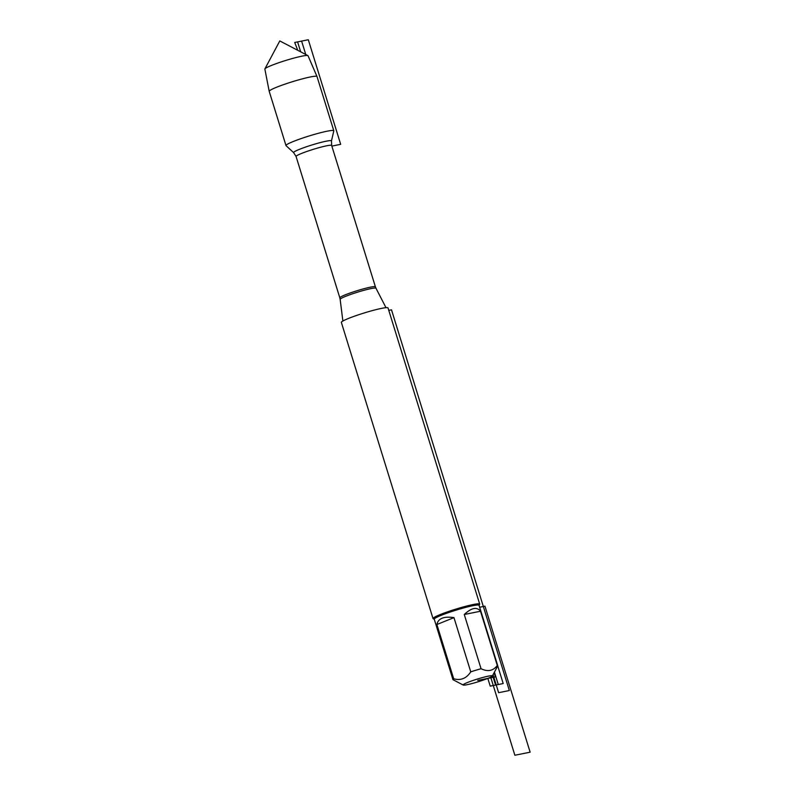 <?xml version="1.0" encoding="UTF-8"?>
<svg xmlns="http://www.w3.org/2000/svg" width="795" height="795" viewBox="0 0 795 795"><rect width="100%" height="100%" fill="white"/><g stroke="black" fill="none" stroke-linecap="round" stroke-linejoin="round"><path stroke-width="1.19" d="M479.693 604.091L388.03 307.953A24.436 2.256 162.8 0 0 364.021 313.021A24.436 2.256 162.8 0 0 341.353 322.402L433.017 618.54A24.436 2.256 -17.2 0 1 440.271 614.535A24.436 2.256 -17.2 0 1 465.254 606.406A24.436 2.256 -17.2 0 1 479.693 604.091A24.436 2.256 -17.2 0 1 479.653 604.319L479.077 605.402M293.415 141.45A25.023 2.315 -17.2 0 1 319.004 133.123A25.023 2.315 -17.2 0 1 333.791 130.758A25.023 2.315 -17.2 0 1 333.791 130.887L331.475 140.954A19.825 1.829 -17.2 0 0 320.226 142.603A19.825 1.829 -17.2 0 0 299.486 149.321A19.825 1.829 -17.2 0 0 293.653 152.66L286.061 145.664A25.023 2.315 -17.2 0 1 285.991 145.555A25.023 2.315 -17.2 0 1 293.415 141.45M434.269 619.275L433.176 618.709A24.436 2.256 -17.2 0 1 433.017 618.54M487.822 678.393A15.314 1.411 162.8 0 0 492.344 676.028A15.314 1.411 162.8 0 0 480.091 678.234A15.314 1.411 162.8 0 0 463.594 684.376A15.314 1.411 162.8 0 0 463.227 685.052A15.314 1.411 162.8 0 0 472.806 683.322A15.314 1.411 162.8 0 0 487.822 678.393L490.227 686.145L498.266 684.535L494.43 672.133M480.498 611.246C476.94 606.635 471.524 607.718 464.27 614.495L480.498 611.246L497.292 665.475C493.218 670.891 487.812 671.974 481.055 668.724A23.453 2.166 162.8 0 0 470.759 671.855C466.397 678.483 460.703 680.768 453.677 678.741A23.453 2.166 162.8 0 0 452.941 679.606A23.453 2.166 162.8 0 0 453.1 679.765L463.227 685.052M464.27 614.495L481.055 668.724M453.965 617.635C443.858 616.125 438.164 618.421 436.882 624.512L453.965 617.635L470.759 671.855M436.882 624.512L453.677 678.741M492.344 676.028L497.72 665.952A23.453 2.166 162.8 0 0 497.75 665.733A23.453 2.166 162.8 0 0 497.292 665.475M497.75 665.733L479.047 605.313A23.453 2.166 162.8 0 0 456.002 610.172A23.453 2.166 162.8 0 0 434.239 619.176L452.941 679.606M316.996 76.509L308.023 55.72A22.588 2.087 162.8 0 0 307.874 55.59A22.588 2.087 162.8 0 0 293.743 58.134A22.588 2.087 162.8 0 0 271.572 65.399A22.588 2.087 162.8 0 0 264.904 68.887A22.588 2.087 162.8 0 0 264.864 69.085L269.197 91.306A25.023 2.315 -17.2 0 1 269.197 91.306A25.023 2.315 -17.2 0 1 292.421 81.716A25.023 2.315 -17.2 0 1 316.996 76.509A25.023 2.315 -17.2 0 1 317.006 76.529L333.791 130.758M477.745 680.411L495.434 676.873L494.142 672.669M492.622 675.511L495.583 685.071L503.195 683.541L497.74 665.912M479.643 607.231L484.94 606.168L530.136 752.189L514.862 755.25L490.684 677.141M493.059 674.697L498.624 692.683L509.347 690.537L391.498 309.812L388.775 310.358M300.659 51.814L297.588 41.896L308.311 39.75L340.677 144.332L331.843 146.101M294.707 42.473L297.757 50.304L294.707 42.473L301.613 41.092L305.757 54.477M385.992 307.685L375.985 288.247A18.762 1.729 162.8 0 0 364.776 290.086A18.762 1.729 162.8 0 0 345.726 296.297A18.762 1.729 162.8 0 0 340.151 299.337L342.874 321.031M296.068 156.476L339.823 297.847A18.623 1.719 -17.2 0 1 345.358 294.796A18.623 1.719 -17.2 0 1 364.408 288.595A18.623 1.719 -17.2 0 1 375.409 286.836L331.654 145.465A18.623 1.719 162.8 0 0 320.643 147.224A18.623 1.719 162.8 0 0 301.593 153.425A18.623 1.719 162.8 0 0 296.068 156.476L293.653 152.66M331.654 145.465L331.475 140.954M375.985 288.247L375.409 286.836M339.823 297.847L340.151 299.337M269.207 91.326L285.991 145.555M307.874 55.59L279.79 40.933L264.904 68.887"/></g></svg>
